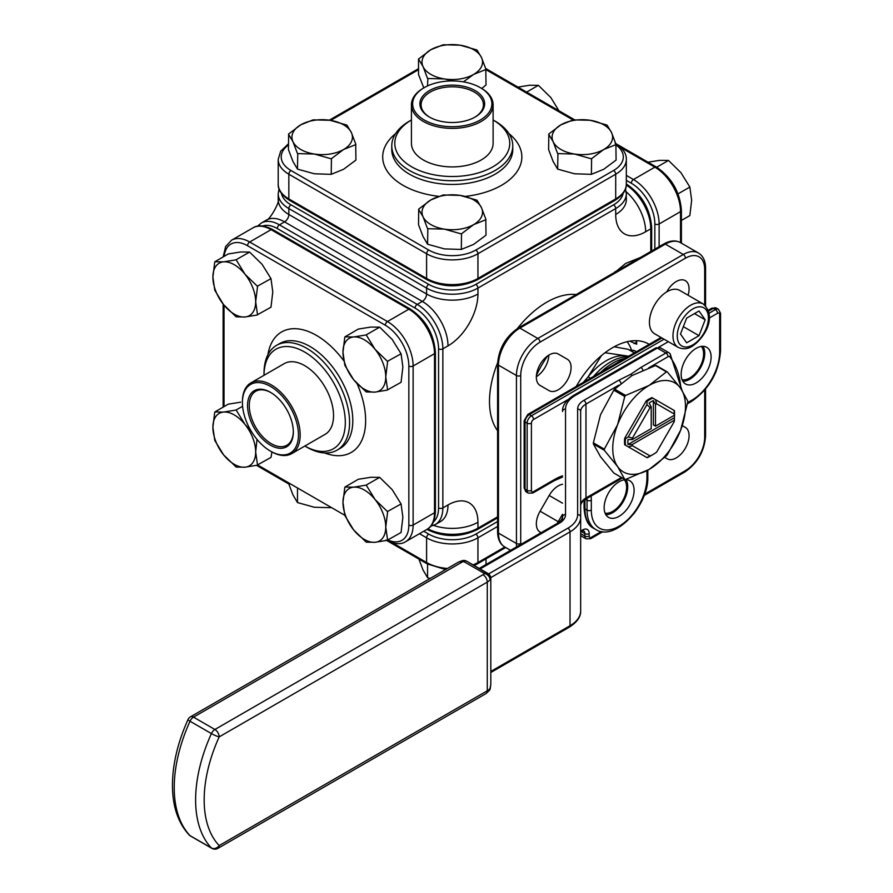 <?xml version="1.0" encoding="UTF-8"?>
<svg xmlns="http://www.w3.org/2000/svg" width="893" height="893" viewBox="0 0 893 893"><rect width="100%" height="100%" fill="white"/><g stroke="black" fill="none" stroke-linecap="round" stroke-linejoin="round"><path stroke-width="1.34" d="M682.844 381.289A21.175 12.223 120 0 0 704.733 353.315A21.175 12.223 120 0 0 703.037 346.317M681.158 374.29A21.175 12.223 120 0 0 685.545 383.979A21.175 12.223 120 0 0 701.865 378.308A21.175 12.223 120 0 0 711.107 356.999A21.175 12.223 120 0 0 706.72 347.31A21.175 12.223 120 0 0 690.401 352.981A21.175 12.223 120 0 0 681.158 374.29M605.834 514.681A21.175 12.223 120 0 0 627.723 486.707A21.175 12.223 120 0 0 626.038 479.697M604.148 507.671A21.175 12.223 120 0 0 608.535 517.371A21.175 12.223 120 0 0 624.854 511.689A21.175 12.223 120 0 0 634.097 490.38A21.175 12.223 120 0 0 629.71 480.691A21.175 12.223 120 0 0 613.391 486.361A21.175 12.223 120 0 0 604.148 507.671M624.598 358.551A52.944 30.563 120 0 0 612.71 363.172A52.944 30.563 120 0 0 600.822 372.269M627.556 356.843A52.944 30.563 120 0 0 610.566 361.933A52.944 30.563 120 0 0 593.577 376.455M627.109 341.695A65.044 37.551 -60 0 1 631.552 350.201M682.096 379.771A19.668 11.352 120 0 0 689.72 377.996A19.668 11.352 120 0 0 701.943 362.513A19.668 11.352 120 0 0 701.34 346.428M605.086 513.151A19.668 11.352 120 0 0 612.71 511.376A19.668 11.352 120 0 0 624.944 495.894A19.668 11.352 120 0 0 624.341 479.809M688.079 295.237A18.15 10.482 120 0 0 685.311 280.648A18.15 10.482 120 0 0 676.235 281.541A18.15 10.482 120 0 0 667.16 291.129L666.714 291.888A25.049 14.467 120 0 0 650.707 313.99A25.049 14.467 120 0 0 654.636 333.781L678.167 347.366A25.049 14.467 -60 0 1 674.327 327.284A25.049 14.467 -60 0 1 690.691 305.216A25.049 14.467 -60 0 1 703.215 303.977L679.685 290.392A25.049 14.467 120 0 0 667.16 291.631A25.049 14.467 120 0 0 666.714 291.888M549.173 354.901A18.15 10.482 120 0 0 537.318 370.896A18.15 10.482 120 0 0 540.098 385.441L549.173 390.676A18.15 10.482 120 0 0 567.323 380.195A18.15 10.482 120 0 0 567.323 359.243L558.248 353.996A18.15 10.482 120 0 0 549.173 354.901M562.512 484.274A18.15 10.482 120 0 0 558.248 485.892A18.15 10.482 120 0 0 549.173 495.481L540.098 511.198A18.15 10.482 120 0 0 540.098 532.15A18.15 10.482 120 0 0 541.214 532.652M635.816 340.679A71.998 41.569 -60 0 1 636.653 342.186L636.687 344.207L629.822 341.148M649.2 344.341A71.998 41.569 120 0 0 648.709 344.051A71.998 41.569 120 0 0 612.71 347.611A71.998 41.569 120 0 0 576.208 386.479M429.812 117.273A31.155 17.994 180 0 1 421.105 104.805A31.155 17.994 180 0 1 440.349 88.184A31.155 17.994 180 0 1 474.306 92.079A31.155 17.994 180 0 1 483.426 104.805A31.155 17.994 180 0 1 474.719 117.273M429.377 117.028L429.377 117.028A32.371 18.686 180 0 1 429.377 90.606A32.371 18.686 180 0 1 475.154 90.606A32.371 18.686 180 0 1 475.154 117.028A32.371 18.686 180 0 1 429.377 117.028M293.328 431.464A31.155 17.994 60 0 1 286.876 445.239A31.155 17.994 60 0 1 271.293 443.698A31.155 17.994 60 0 1 250.944 416.238A31.155 17.994 60 0 1 255.722 391.268A31.155 17.994 60 0 1 270.869 392.574M270.445 445.183A32.371 18.686 60 0 1 247.551 405.534A32.371 18.686 60 0 1 270.445 392.317L270.445 392.317A32.371 18.686 60 0 1 293.328 431.966A32.371 18.686 60 0 1 270.445 445.183M423.394 88.128L424.242 87.637A39.627 22.883 180 0 1 480.289 87.637A39.627 22.883 180 0 1 480.289 119.997A39.627 22.883 180 0 1 424.242 119.997A39.627 22.883 180 0 1 424.242 87.637L423.394 88.128A40.844 23.575 180 0 0 411.427 104.805L411.427 143.338A40.844 23.575 180 0 0 436.644 165.116A40.844 23.575 180 0 0 481.148 160.014A40.844 23.575 180 0 0 493.115 143.338L493.115 104.805A40.844 23.575 180 0 1 481.148 121.481A40.844 23.575 180 0 1 436.644 126.583A40.844 23.575 180 0 1 411.427 104.805M512.772 145.805A60.501 34.927 180 0 0 495.057 121.102L493.115 119.986A57.476 33.186 180 0 1 492.914 166.801A57.476 33.186 180 0 1 411.729 166.857A57.476 33.186 180 0 1 411.427 119.986L409.485 121.102A60.501 34.927 180 0 0 391.77 145.805L391.77 149.511A60.501 34.927 180 0 0 429.12 181.781A60.501 34.927 180 0 0 495.057 174.213A60.501 34.927 180 0 0 512.772 149.511L512.772 145.805A60.501 34.927 180 0 1 495.057 170.507A60.501 34.927 180 0 1 429.12 178.075A60.501 34.927 180 0 1 391.77 145.805M242.416 402.576A39.627 22.883 60 0 1 270.445 386.39A39.627 22.883 60 0 1 298.463 434.924A39.627 22.883 60 0 1 270.445 451.11A39.627 22.883 60 0 1 242.416 402.576L242.416 401.582A40.844 23.575 60 0 1 250.877 382.885A40.844 23.575 60 0 1 282.344 393.824A40.844 23.575 60 0 1 300.171 434.924A40.844 23.575 60 0 1 291.721 453.622A40.844 23.575 60 0 1 271.293 451.601L270.445 451.11M250.877 382.885L284.253 363.618A40.844 23.575 60 0 1 315.72 374.558A40.844 23.575 60 0 1 333.547 415.658A40.844 23.575 60 0 1 325.085 434.355L291.721 453.622M276.551 345.357A60.501 34.927 60 0 0 264.027 373.051L264.027 375.294A57.476 33.186 60 0 1 304.77 352.11A57.476 33.186 60 0 1 345.312 422.456A57.476 33.186 60 0 1 304.87 446.031L306.812 447.159A60.501 34.927 60 0 0 337.063 450.15L340.266 448.297A60.501 34.927 60 0 0 352.802 420.603A60.501 34.927 60 0 0 326.391 359.712A60.501 34.927 60 0 0 279.766 343.504L276.551 345.357A60.501 34.927 60 0 1 323.177 361.565A60.501 34.927 60 0 1 349.587 422.456A60.501 34.927 60 0 1 337.063 450.15M557.924 153.607L557.656 169.112L553.135 161.443L548.615 149.633L548.815 133.961A34.794 20.081 0 0 0 548.682 134.24L553.135 141.686L557.578 153.406A34.794 20.081 0 0 0 557.757 153.507A34.794 20.081 0 0 0 557.924 153.607L574.523 154.031L591.121 158.742A34.794 20.081 0 0 0 591.601 158.664L603.746 149.511L615.891 144.633A34.794 20.081 0 0 0 616.025 144.365L611.571 132.644L607.128 125.199A34.794 20.081 0 0 0 606.782 124.998L590.184 120.287L573.585 119.863A34.794 20.081 0 0 0 573.105 119.941L560.96 124.808L548.815 133.961M560.96 149.511A30.25 17.469 0 0 0 574.523 154.031A30.25 17.469 0 0 0 603.746 149.511A30.25 17.469 0 0 0 611.571 132.644A30.25 17.469 0 0 0 590.184 120.287A30.25 17.469 0 0 0 560.96 124.808A30.25 17.469 0 0 0 553.135 141.686A30.25 17.469 0 0 0 560.96 149.511M427.568 78.394L427.49 78.294A34.794 20.081 0 0 0 427.669 78.405A34.794 20.081 0 0 0 427.847 78.506L427.568 85.918M418.605 59.139L418.728 58.86A34.794 20.081 0 0 0 418.605 59.139L423.048 66.584A30.25 17.469 0 0 0 430.873 74.409A30.25 17.469 0 0 0 444.435 78.93L453.309 80.939M427.847 78.506L444.435 78.93A30.25 17.469 0 0 0 473.658 74.409L485.814 69.531A34.794 20.081 0 0 0 485.937 69.263L481.494 57.543L477.041 50.097A34.794 20.081 0 0 0 476.695 49.896L460.096 45.186L443.508 44.762A34.794 20.081 0 0 0 443.028 44.829L430.873 49.707L418.728 58.86M300.796 149.511A30.25 17.469 0 0 0 314.358 154.031L330.946 158.742A34.794 20.081 0 0 0 331.426 158.664L343.582 149.511L355.727 144.633A34.794 20.081 0 0 0 355.849 144.365L351.407 132.644L346.964 125.199A34.794 20.081 0 0 0 346.607 124.998L330.019 120.287L313.421 119.863A34.794 20.081 0 0 0 312.941 119.941L300.796 124.808L288.651 133.961A34.794 20.081 0 0 0 288.517 134.24L292.96 141.686L297.414 153.406A34.794 20.081 0 0 0 297.581 153.507A34.794 20.081 0 0 0 297.76 153.607L314.358 154.031A30.25 17.469 0 0 0 343.582 149.511A30.25 17.469 0 0 0 351.407 132.644A30.25 17.469 0 0 0 330.019 120.287A30.25 17.469 0 0 0 300.796 124.808A30.25 17.469 0 0 0 292.96 141.686A30.25 17.469 0 0 0 300.796 149.511M297.76 153.607L297.481 169.112L292.96 161.443L288.439 149.633L288.651 133.961M427.847 228.708L427.568 244.213L423.048 236.545L418.527 224.735L418.728 209.062A34.794 20.081 0 0 0 418.605 209.342L423.048 216.787L427.49 228.508A34.794 20.081 0 0 0 427.669 228.608A34.794 20.081 0 0 0 427.847 228.708L444.435 229.133L461.034 233.843A34.794 20.081 0 0 0 461.514 233.765L473.658 224.612L485.814 219.745A34.794 20.081 0 0 0 485.937 219.466L481.494 207.745L477.041 200.3A34.794 20.081 0 0 0 476.695 200.099L460.096 195.4L443.508 194.964A34.794 20.081 0 0 0 443.028 195.042L430.873 199.92L418.728 209.062M430.873 224.612A30.25 17.469 0 0 0 444.435 229.133A30.25 17.469 0 0 0 473.658 224.612A30.25 17.469 0 0 0 481.494 207.745A30.25 17.469 0 0 0 460.096 195.4A30.25 17.469 0 0 0 430.873 199.92A30.25 17.469 0 0 0 423.048 216.787A30.25 17.469 0 0 0 430.873 224.612M366.387 391.96L366.041 391.759A34.794 20.081 -120 0 0 366.219 391.86A34.794 20.081 -120 0 0 366.387 391.96L375.06 392.094L387.428 390.085A34.794 20.081 -120 0 0 387.607 389.828L385.754 376.879L387.607 361.777A34.794 20.081 -120 0 0 387.428 361.33L375.06 349.308L366.387 335.154A34.794 20.081 -120 0 0 366.041 334.953L353.661 336.962L344.999 336.828A34.794 20.081 -120 0 0 344.821 337.074L342.968 352.177L344.821 365.137A34.794 20.081 -120 0 0 344.999 365.583L353.661 379.737L366.041 391.759M364.366 389.225A30.25 17.469 -120 0 0 375.06 392.094A30.25 17.469 -120 0 0 385.754 376.879A30.25 17.469 -120 0 0 375.06 349.308A30.25 17.469 -120 0 0 353.661 336.962A30.25 17.469 -120 0 0 342.968 352.177A30.25 17.469 -120 0 0 353.661 379.737A30.25 17.469 -120 0 0 364.366 389.225M236.31 316.859L235.953 316.658A34.794 20.081 -120 0 0 236.132 316.758A34.794 20.081 -120 0 0 236.31 316.859L244.972 316.993L257.351 314.983A34.794 20.081 -120 0 0 257.519 314.727L255.666 301.767L257.519 286.675A34.794 20.081 -120 0 0 257.351 286.218L244.972 274.207L236.31 260.053A34.794 20.081 -120 0 0 235.953 259.841L223.585 261.85L214.912 261.727A34.794 20.081 -120 0 0 214.744 261.973L212.891 277.076L214.744 290.024A34.794 20.081 -120 0 0 214.912 290.482L223.585 304.636L235.953 316.658M234.279 314.124A30.25 17.469 -120 0 0 244.972 316.993A30.25 17.469 -120 0 0 255.666 301.767A30.25 17.469 -120 0 0 244.972 274.207A30.25 17.469 -120 0 0 223.585 261.85A30.25 17.469 -120 0 0 212.891 277.076A30.25 17.469 -120 0 0 223.585 304.636A30.25 17.469 -120 0 0 234.279 314.124M214.912 440.684L214.744 440.238A34.794 20.081 -120 0 0 214.912 440.684L223.585 454.85A30.25 17.469 -120 0 0 234.279 464.327A30.25 17.469 -120 0 0 244.972 467.195L257.351 465.186A34.794 20.081 -120 0 0 257.519 464.94L255.666 451.981L257.005 439.389M236.31 467.061L235.953 466.86A34.794 20.081 -120 0 0 236.132 466.961A34.794 20.081 -120 0 0 236.31 467.061L244.972 467.195A30.25 17.469 -120 0 0 255.666 451.981A30.25 17.469 -120 0 0 244.972 424.409L236.31 410.255A34.794 20.081 -120 0 0 235.953 410.054L223.585 412.064L214.912 411.93A34.794 20.081 -120 0 0 214.744 412.186L212.891 427.278L214.744 440.238M366.387 542.174L366.041 541.973A34.794 20.081 -120 0 0 366.219 542.073A34.794 20.081 -120 0 0 366.387 542.174L375.06 542.297L387.428 540.287A34.794 20.081 -120 0 0 387.607 540.042L385.754 527.082L387.607 511.99A34.794 20.081 -120 0 0 387.428 511.533L375.06 499.522L366.387 485.357A34.794 20.081 -120 0 0 366.041 485.156L353.661 487.165L344.999 487.042A34.794 20.081 -120 0 0 344.821 487.288L342.968 502.379L344.821 515.339A34.794 20.081 -120 0 0 344.999 515.797L353.661 529.951L366.041 541.973M364.366 539.439A30.25 17.469 -120 0 0 375.06 542.297A30.25 17.469 -120 0 0 385.754 527.082A30.25 17.469 -120 0 0 375.06 499.522A30.25 17.469 -120 0 0 353.661 487.165A30.25 17.469 -120 0 0 342.968 502.379A30.25 17.469 -120 0 0 353.661 529.951A30.25 17.469 -120 0 0 364.366 539.439M418.527 58.916L418.527 74.532L423.795 87.894M526.613 92.113L538.379 85.326L550.869 97.594L559.543 111.759M681.404 220.448L689.854 215.559L691.651 200.266L689.854 187.039L680.957 172.695L668.466 160.427L656.701 167.225M547.71 355.838A71.998 41.569 120 0 0 536.425 375.395M649.925 456.301A34.794 20.081 -60 0 0 649.925 456.29L653.352 454.314A29.949 17.291 120 0 0 656.634 452.126L674.271 421.574A29.949 17.291 120 0 0 674.416 420.168L674.427 417.701A32.974 19.043 120 0 0 674.528 415.167A32.974 19.043 120 0 0 674.427 412.756L674.416 415.234A29.949 17.291 120 0 0 674.271 413.995L656.634 403.815A29.949 17.291 120 0 0 655.484 404.306L653.352 400.589A32.974 19.043 120 0 0 649.066 403.056L651.209 406.773A29.949 17.291 120 0 0 650.071 407.599L632.423 438.162A29.949 17.291 120 0 0 632.277 439.557L627.991 439.568A32.974 19.043 120 0 0 627.991 444.502L632.277 444.502A29.949 17.291 120 0 0 632.423 445.73L650.071 455.921A29.949 17.291 120 0 0 653.352 454.314L649.925 456.301A34.794 20.081 -60 0 1 647.146 457.718L625.48 445.216A34.794 20.081 -60 0 1 625.48 438.787L628.292 436.878L646.9 404.663L647.146 401.27A34.794 20.081 -60 0 1 649.925 399.484A34.794 20.081 -60 0 1 652.716 398.055L674.371 410.557A34.794 20.081 -60 0 1 674.528 413.682L674.528 415.167M652.716 398.055L651.901 397.586A34.794 20.081 120 0 0 649.111 399.015A34.794 20.081 120 0 0 646.331 400.801L647.146 401.27M632.423 438.162L628.292 436.878M628.292 446.835L632.423 445.73M650.071 455.921L646.9 457.584M646.331 400.801L624.676 438.318L625.48 438.787M624.676 438.318A34.794 20.081 120 0 0 624.676 444.747L625.48 445.216M646.9 404.663L650.071 407.599M656.634 403.815L655.518 399.684M632.277 444.502L674.416 420.168M651.209 406.773L651.209 428.629L632.277 439.557M624.754 396.492L617.621 424.61L604.315 449.157L593.376 442.839L600.509 414.732L613.815 390.174L624.754 396.492A58.994 34.057 -60 0 1 625.591 395.443L614.652 389.125L631.998 375.551L655.518 365.538A58.994 34.057 -60 0 1 656.366 365.605L667.305 371.923A58.994 34.057 -60 0 0 666.457 371.845L649.111 385.43L625.591 395.443M624.754 479.351L617.621 466.604A51.426 29.692 -60 0 0 649.111 469.417L666.457 455.832A58.994 34.057 -60 0 0 667.305 454.783L680.611 430.236L687.733 402.118A58.994 34.057 -60 0 0 687.733 400.99L680.611 388.243A51.426 29.692 -60 0 1 680.611 430.236A51.426 29.692 -60 0 1 649.111 469.417L625.591 479.429A58.994 34.057 -60 0 1 624.754 479.351L613.815 473.033L600.509 456.714L593.376 443.966L604.315 450.284L617.621 466.604A51.426 29.692 -60 0 1 617.621 424.61A51.426 29.692 -60 0 1 649.111 385.43A51.426 29.692 -60 0 1 680.611 388.243L667.305 371.923M604.315 450.284A58.994 34.057 -60 0 1 604.315 449.157M613.815 390.174A58.994 34.057 -60 0 1 614.652 389.125M593.376 443.966A58.994 34.057 -60 0 1 593.376 442.839M655.518 365.538L666.457 371.845M620.914 383.287A3.025 1.741 -120 0 0 618.838 380.184L630.715 374.312L640.884 367.458L665.899 353.014L657.337 348.08L575.282 395.454A33.275 19.211 0 0 0 565.537 409.039L565.537 514.58A21.175 12.223 180 0 1 559.331 523.22L480.121 568.953M482.99 574.701L214.9 729.492A6.05 3.494 60 0 1 219.176 736.892A6.05 0.826 24.4 0 1 211.418 733.577A6.05 3.494 -60 0 1 214.9 729.492L193.513 717.135A6.05 3.494 60 0 0 190.488 716.833L458.578 562.054L462.485 560.581A6.05 1.73 77.8 0 1 463.757 561.552L484.386 573.462A6.05 3.494 -60 0 1 487.411 573.161L466.782 561.25A6.05 3.494 120 0 0 463.757 561.552A6.05 3.494 0 0 0 461.603 562.356L193.513 717.135A6.05 3.494 120 0 0 190.019 721.231A121.013 69.866 120 0 0 174.224 787.548A121.013 69.866 120 0 0 190.019 835.636A6.05 3.494 120 0 0 190.488 836.004L211.875 848.35A6.05 3.494 -60 0 1 211.418 847.982A121.013 69.866 -60 0 1 195.612 799.905A121.013 69.866 -60 0 1 211.418 733.577L190.019 721.231A6.05 0.826 24.4 0 1 187.999 719.579C177.785 742.306 172.595 764.14 172.449 785.081C172.472 806.2 178.031 822.821 189.126 834.933A6.05 4.867 -43.6 0 0 190.019 835.636L211.418 847.982A6.05 4.867 -43.6 0 0 219.176 845.582L487.277 690.802A12.1 6.988 0 0 0 490.045 688.313L490.815 684.406L490.815 578.619L490.045 579.624A12.1 6.988 180 0 1 487.277 582.113L487.277 690.802A6.05 3.494 -120 0 1 486.015 693.571L217.925 848.35A6.05 3.494 -120 0 0 219.176 845.582A114.963 66.372 120 0 1 219.176 736.892L487.277 582.113A6.05 3.494 60 0 0 482.99 574.701A6.05 3.494 0 0 0 484.386 573.462A6.05 4.621 33 0 1 490.045 579.624A6.05 5.771 120 0 0 487.411 573.161L487.79 573.384A6.05 6.05 180 0 1 490.815 578.619M628.65 356.207L604.996 352.735M614.205 346.774L628.136 349.319L634.365 352.902M628.817 356.117L624.475 355.827A51.426 29.692 -60 0 0 588.107 376.824L583.33 382.371M601.525 355.503L588.107 376.824L583.922 382.025M548.838 355.101A18.15 10.482 -60 0 1 536.347 376.734M557.132 523.465A18.15 10.482 120 0 0 558.248 521.679L562.512 514.301M664.838 457.462L667.16 458.801A18.15 10.482 120 0 0 685.311 448.319A18.15 10.482 120 0 0 685.311 427.356L682.274 425.615L685.311 427.356M689.854 187.039L678.033 193.87M668.466 160.427L659.57 160.349L647.191 162.359M538.379 85.326L529.482 85.248L517.103 87.257M486.015 564.532L486.015 558.873M427.568 564.086L427.568 577.671L423.048 570.013L418.605 558.292M427.568 577.671L430.08 578.508M297.481 488.984L297.481 502.569L292.96 494.901L288.517 483.18M297.481 502.569L314.358 507.257L330.946 507.682M387.607 540.042L401.069 532.496L402.866 517.203L401.069 503.976L392.172 489.632L379.681 477.364L370.785 477.286L358.294 479.273L344.999 487.042M387.428 511.533L401.069 503.976M366.041 485.156L379.681 477.364M387.607 389.828L401.069 382.293L402.866 366.99L401.069 353.773L392.172 339.429L379.681 327.162L370.785 327.072L358.294 329.07L344.999 336.828M387.428 361.33L401.069 353.773M366.041 334.953L379.681 327.162M235.953 259.841L249.593 252.06L240.697 251.971L228.206 253.969L214.912 261.727M257.351 286.218L270.992 278.661L262.084 264.328L249.593 252.06M257.519 314.727L270.992 307.192L272.778 291.888L270.992 278.661M257.519 464.94L270.992 457.395L271.93 451.958M240.697 402.185L228.206 404.172L214.912 411.93M251.145 431.073L244.972 424.409A30.25 17.469 -120 0 0 223.585 412.064A30.25 17.469 -120 0 0 212.891 427.278A30.25 17.469 -120 0 0 223.585 454.85L235.953 466.86M235.953 410.054L242.595 406.304M461.514 233.765L461.313 249.437L473.658 244.381L486.015 235.172L485.814 219.745M427.568 244.213L444.435 248.901L461.313 249.437M591.601 158.664L591.389 174.336L603.746 169.268L616.092 160.07L615.891 144.633M557.656 169.112L574.523 173.789L591.389 174.336M481.774 88.496L486.015 84.969L485.814 69.531M463.434 81.866L473.658 74.409A30.25 17.469 0 0 0 481.494 57.543A30.25 17.469 0 0 0 460.096 45.186A30.25 17.469 0 0 0 430.873 49.707A30.25 17.469 0 0 0 423.048 66.584L427.49 78.294M297.481 169.112L314.358 173.789L331.225 174.336L343.582 169.268L355.927 160.07L355.727 144.633M331.426 158.664L331.225 174.336M480.289 87.637L481.148 88.128A40.844 23.575 180 0 1 493.115 104.805M558.214 353.985L567.323 359.243L558.214 353.985M699.007 335.69L705.18 319.772L699.007 310.987L686.65 318.12L680.477 334.038L686.65 342.823L699.007 335.69L683.346 326.648M694.486 313.599L705.18 319.772M615.534 271.84L625.658 263.424L640.236 257.575M615.098 271.595L614.797 272.265M636.374 351.742L634.097 350.424L629.799 350.045L634.555 352.791M618.737 385.184L585.975 404.094A18.15 10.482 0 0 0 580.662 411.506L580.662 610.912A36.3 20.963 0 0 1 570.024 625.725A3.025 1.741 60 0 1 569.399 627.109L490.815 672.485M488.594 573.942L567.892 528.165A33.275 19.211 0 0 0 577.637 514.58L577.637 409.039A3.025 2.467 180 0 1 580.662 411.506L580.662 505.371A18.15 10.482 180 0 1 585.975 497.959L621.483 477.465M490.815 671.458L570.024 625.725L570.024 531.871A36.3 20.963 180 0 0 580.662 517.047L580.662 505.371C581.164 502.938 582.727 500.94 585.35 499.343A3.025 1.741 60 0 0 585.975 497.959L585.975 404.094A3.025 1.741 -120 0 0 583.843 400.388L618.838 380.184M479.24 568.439L557.824 523.075C560.447 521.479 562.01 519.469 562.512 517.047L562.512 520.876M646.331 457.249L624.676 444.747M674.416 415.234L655.484 426.162L655.484 404.306M674.126 410.423L674.271 413.995M627.991 444.502L674.427 417.701M655.484 426.162L653.352 424.923L653.352 400.589M642.882 370.182A3.025 1.741 -120 0 0 640.884 367.458M490.224 688.682L490.224 688.682A6.05 1.072 -164.7 0 0 490.045 688.313A6.05 4.621 -147 0 1 489.453 690.378L489.453 690.378A6.05 6.05 0 0 0 490.224 688.682L490.815 684.406M517.415 328.512A81.073 46.804 -60 0 1 546.817 302.158A81.073 46.804 -60 0 1 576.197 294.556M692.834 308.922A22.024 12.714 120 0 0 677.251 335.891A22.024 12.714 120 0 0 692.834 344.888A22.024 12.714 120 0 0 708.406 317.908A22.024 12.714 120 0 0 692.834 308.922M465.175 196.393A69.576 40.174 0 0 0 501.475 185.331A69.576 40.174 0 0 0 508.999 133.66M324.65 452.952A69.576 40.174 -120 0 0 365.639 420.603A69.576 40.174 -120 0 0 357.077 383.644M343.772 360.75A69.576 40.174 -120 0 0 267.922 354.7M577.637 409.039A21.175 12.223 180 0 1 583.843 400.388M487.79 573.384L466.782 561.25A6.05 6.05 0 0 0 462.485 560.581M680.913 388.689A105.887 61.137 120 0 0 669.85 356.832A3.025 1.741 120 0 0 668.031 356.72A3.025 1.741 -120 0 0 665.899 353.014A6.05 3.494 -60 0 1 668.924 352.713L660.362 347.779A6.05 3.494 120 0 0 657.337 348.08A3.025 1.741 60 0 0 655.83 347.924L573.764 395.298A3.025 1.741 60 0 1 575.282 395.454M704.689 305.004L704.689 269.306A27.225 15.717 120 0 0 685.433 258.2L539.975 342.175A27.225 15.717 120 0 0 520.719 375.518L520.719 543.491A27.225 15.717 120 0 0 520.742 544.473M580.662 531.112L582.761 529.906A9.075 5.235 -60 0 1 589.179 533.612L589.179 536.079A3.025 1.741 120 0 0 591.311 537.318L601.357 531.514M644.59 494.209L685.433 470.622A27.225 15.717 120 0 0 704.689 437.28L704.689 390.107M288.439 144.979A33.275 19.211 0 0 0 290.973 170.507L428.74 250.04A33.275 19.211 0 0 0 475.802 250.04L613.558 170.507A33.275 19.211 0 0 0 616.092 144.979M573.049 119.952L486.015 69.699M418.527 69.699L330.7 120.399M395.543 133.66A69.576 40.174 0 0 0 438.697 196.326M257.764 465.03L344.81 515.283M387.997 540.042A33.275 19.211 -120 0 0 408.849 525.084L408.849 366.018A33.275 19.211 -120 0 0 385.318 325.253L247.551 245.72A33.275 19.211 -120 0 0 224.176 256.291M224.02 305.183L224.02 406.594M281.44 193.39A33.275 19.211 0 0 0 290.973 204.843L428.74 284.376A33.275 19.211 0 0 0 475.802 284.376L613.558 204.843A33.275 19.211 0 0 0 623.102 193.39M433.429 521.914A33.275 19.211 -120 0 0 438.575 507.916L438.575 348.85A33.275 19.211 -120 0 0 415.044 308.085L277.288 228.552A33.275 19.211 -120 0 0 262.598 226.018M447.996 345.881A36.3 20.963 60 0 0 422.322 301.421L284.566 221.888L279.431 224.846L417.187 304.39L422.322 301.421A6.05 3.494 120 0 0 426.597 294.009L426.597 288.082L288.841 208.549L288.841 214.476L426.597 294.009A36.3 20.963 0 0 0 477.945 294.009A42.351 24.457 -60 0 1 447.996 345.881L442.861 348.85L442.861 507.916L447.996 504.958A42.351 24.457 -60 0 1 477.945 522.249L477.945 528.176L497.591 516.835M497.591 430.705A81.073 46.804 -60 0 1 497.613 362.815M650.785 251.491L650.785 228.798L645.65 231.767A42.351 24.457 -60 0 1 615.701 214.476L615.701 208.549L477.945 288.082L477.945 294.009M290.973 204.843A3.025 1.741 120 0 0 288.841 208.549A36.3 20.963 180 0 1 278.203 193.725L278.203 199.652A36.3 20.963 180 0 0 288.841 214.476A6.05 3.494 -60 0 1 284.566 221.888A36.3 20.963 -120 0 0 266.404 220.091L261.281 223.049A36.3 20.963 60 0 1 279.431 224.846A3.025 1.741 120 0 0 277.288 228.552M415.044 308.085A3.025 1.741 120 0 1 417.187 304.39A36.3 20.963 60 0 1 442.861 348.85A3.025 1.741 0 0 1 438.575 348.85M475.802 284.376A3.025 1.741 60 0 1 477.945 288.082A36.3 20.963 180 0 1 426.597 288.082A3.025 1.741 120 0 1 428.74 284.376M427.814 528.846A36.3 20.963 0 0 0 477.945 528.176A3.025 1.741 -120 0 1 477.309 529.56C460.621 537.553 443.921 537.553 427.222 529.56L426.932 529.393M433.585 525.397A36.3 20.963 0 0 0 477.945 522.249M440.539 521.534L440.472 521.579A36.3 20.963 -120 0 0 447.996 504.958M438.575 507.916A3.025 1.741 0 0 0 442.861 507.916A36.3 20.963 60 0 1 435.337 524.537L440.472 521.579M615.701 214.476A36.3 20.963 180 0 0 626.328 199.652L626.328 193.725A36.3 20.963 180 0 1 615.701 208.549A3.025 1.741 60 0 0 613.558 204.843M626.194 191.783A36.3 20.963 60 0 1 645.65 231.767M613.558 170.507A3.025 1.741 60 0 1 615.701 174.213L477.945 253.746A36.3 20.963 180 0 1 426.597 253.746L288.841 174.213A36.3 20.963 180 0 1 278.203 159.389L278.203 184.092A36.3 20.963 0 0 0 288.841 198.916L426.597 278.449A36.3 20.963 0 0 0 477.945 278.449L615.701 198.916A3.025 1.741 60 0 1 615.076 200.3C622.89 195.221 626.64 189.829 626.328 184.092L626.328 159.389A36.3 20.963 180 0 1 615.701 174.213L615.701 198.916A36.3 20.963 0 0 0 626.328 184.092A3.025 1.741 120 0 1 626.629 184.192C641.9 194.652 650.249 209.107 651.667 227.57A3.025 1.741 0 0 1 650.785 228.798A36.3 20.963 -120 0 0 626.306 185.063M654.848 249.147L654.848 223.987A33.275 19.211 -120 0 0 631.318 183.232L626.328 180.353M626.328 175.408L633.461 179.526A36.3 20.963 60 0 1 659.123 223.987L659.123 246.669M680.522 242.65L680.522 211.63A36.3 20.963 -120 0 0 654.848 167.17L633.461 179.526A3.025 1.741 -60 0 0 631.318 183.232M654.848 223.987A3.025 1.741 0 0 0 659.123 223.987L680.522 211.63A3.025 1.741 0 0 0 681.404 210.402C679.975 191.939 671.625 177.484 656.355 167.024A3.025 1.741 -60 0 0 654.848 167.17L620.936 147.602M423.751 531.223L428.74 534.103A33.275 19.211 0 0 0 475.802 534.103L497.591 521.523M392.686 542.933L426.597 562.512L426.597 537.809L419.476 533.701M386.636 540.455L427.222 563.896A3.025 1.741 120 0 1 426.597 562.512A36.3 20.963 0 0 0 447.471 568.461M473.056 564.878A36.3 20.963 0 0 0 477.945 562.512L477.945 537.809A36.3 20.963 180 0 1 426.597 537.809A3.025 1.741 120 0 1 428.74 534.103M474.161 565.515L477.309 563.896A3.025 1.741 60 0 0 477.945 562.512L504.802 546.996M497.591 526.468L477.945 537.809A3.025 1.741 60 0 0 475.802 534.103M247.551 245.72A3.025 1.741 120 0 1 249.694 242.014L387.45 321.547L408.849 309.201L271.081 229.668A36.3 20.963 -120 0 0 252.931 227.871L231.544 240.217A36.3 20.963 60 0 1 249.694 242.014L271.081 229.668A3.025 1.741 120 0 1 272.599 229.512C264.295 225.293 257.742 224.735 252.931 227.871M385.318 325.253A3.025 1.741 120 0 1 387.45 321.547A36.3 20.963 60 0 1 413.124 366.018L434.511 353.661A36.3 20.963 -120 0 0 408.849 309.201A3.025 1.741 120 0 1 410.356 309.056L272.599 229.512M408.849 366.018A3.025 1.741 180 0 0 413.124 366.018L413.124 525.084L434.511 512.738L434.511 353.661A3.025 1.741 180 0 0 435.404 352.434C433.976 333.971 425.626 319.515 410.356 309.056M408.849 525.084A3.025 1.741 180 0 0 413.124 525.084A36.3 20.963 60 0 1 405.601 541.705L426.999 529.359A36.3 20.963 -120 0 0 434.511 512.738A3.025 1.741 180 0 0 435.404 511.499L435.404 352.434M290.973 170.507A3.025 1.741 120 0 0 288.841 174.213L288.841 198.916A3.025 1.741 120 0 0 289.466 200.3C281.652 195.221 277.902 189.829 278.203 184.092M428.74 250.04A3.025 1.741 120 0 0 426.597 253.746L426.597 278.449A3.025 1.741 120 0 0 427.222 279.833C443.921 287.825 460.621 287.825 477.309 279.833L615.076 200.3M475.802 250.04A3.025 1.741 60 0 1 477.945 253.746L477.945 278.449A3.025 1.741 60 0 1 477.309 279.833M516.656 546.84A30.25 17.469 -60 0 1 516.444 543.491L516.444 375.518A30.25 17.469 -60 0 1 537.832 338.469L683.301 254.494A30.25 17.469 -60 0 1 698.426 252.987L680.455 242.617A30.25 17.469 120 0 0 665.33 244.113L683.301 254.494A3.025 1.741 60 0 1 685.433 258.2M497.591 531.882A3.025 1.741 0 0 0 498.473 533.11A30.25 17.469 120 0 0 504.746 546.962C500.091 544.161 497.714 539.126 497.591 531.882L497.591 363.909C498.763 348.605 505.684 336.616 518.353 327.943L663.812 243.968A3.025 1.741 60 0 1 665.33 244.113L519.871 328.099A30.25 17.469 120 0 0 498.473 365.148L498.473 533.11L516.444 543.491A3.025 1.741 0 0 0 520.719 543.491M497.591 363.909A3.025 1.741 0 0 0 498.473 365.148L516.444 375.518A3.025 1.741 0 0 0 520.719 375.518M518.353 327.943A3.025 1.741 60 0 1 519.871 328.099L537.832 338.469A3.025 1.741 60 0 1 539.975 342.175M580.662 535.677L586.154 538.847A6.05 3.494 -60 0 1 584.893 536.079L584.893 533.612A6.05 3.494 120 0 0 583.642 530.844L582.136 531.29A3.025 1.741 -120 0 0 582.761 529.906M580.662 533.634L584.893 536.079A3.025 1.741 0 0 0 589.179 536.079M581.499 531.648L584.893 533.612A3.025 1.741 0 0 0 589.179 533.612M634.13 343.638L636.653 342.186M540.098 511.198L558.248 521.679M549.173 495.481L562.512 503.172M626.25 356.865L624.475 355.827M590.519 378.219L588.107 376.824M661.947 338L529.326 414.575A6.05 3.494 120 0 0 525.039 421.987L525.039 489.174A6.05 3.494 120 0 0 526.301 491.943L524.158 487.935A3.025 1.741 0 0 0 525.039 489.174L527.138 490.38L527.138 423.193L525.039 421.987A3.025 1.741 -0 0 1 524.158 420.748L527.808 414.43A3.025 1.741 60 0 1 529.326 414.575L531.413 415.781L664.046 339.217M709.02 313.242L715.382 309.57L713.284 308.364L708.529 311.11M687.655 402.654L691.852 400.22A39.325 22.705 120 0 0 719.658 352.054L719.658 314.515A3.025 1.741 120 0 0 717.525 313.276L709.254 318.053M668.321 341.684L658.688 347.243M568.026 399.595L533.556 419.487A3.025 1.741 120 0 0 531.413 423.193L531.413 490.38A3.025 1.741 120 0 0 533.556 491.619L554.944 479.262A51.426 29.692 -60 0 1 562.512 475.824M591.121 496.017A51.426 29.692 -60 0 1 591.311 500.259L591.311 510.149A39.325 22.705 120 0 0 619.128 526.2A39.325 22.705 120 0 0 646.934 478.034L646.934 470.633M719.658 352.054A3.025 1.741 0 0 0 720.551 350.826L720.551 313.276A3.025 1.741 0 0 1 719.658 314.515L719.658 349.587M716.309 308.063A6.05 3.494 120 0 0 713.284 308.364A3.025 1.741 -120 0 0 711.777 308.208L716.309 308.063L718.407 309.268A6.05 3.494 -60 0 0 715.382 309.57A3.025 1.741 -120 0 1 717.525 313.276M531.413 423.193A3.025 1.741 0 0 1 527.138 423.193A6.05 3.494 -60 0 1 531.413 415.781A3.025 1.741 60 0 1 533.556 419.487M533.556 491.619A3.025 1.741 -120 0 1 532.931 493.003L528.388 493.148A6.05 3.494 -60 0 1 527.138 490.38A3.025 1.741 0 0 0 531.413 490.38M646.934 478.034A3.025 1.741 0 0 0 647.816 476.795C648.91 505.449 614.875 542.084 595.81 529.527A42.351 24.457 -60 0 1 587.036 510.149L587.036 500.259A48.401 27.951 120 0 0 586.991 498.394M591.311 500.259A3.025 1.741 0 0 1 587.036 500.259L585.395 499.321M584.937 499.589L584.937 508.932A42.351 24.457 120 0 0 593.711 528.321C587.985 525.642 584.77 518.766 584.055 507.693A3.025 1.741 0 0 0 584.937 508.932L587.036 510.149A3.025 1.741 0 0 0 591.311 510.149M532.931 493.003L554.319 480.646A3.025 1.741 -120 0 0 554.944 479.262M691.852 400.22A3.025 1.741 60 0 1 691.227 401.616C709.098 389.359 718.876 372.426 720.551 350.826M567.892 528.165A3.025 1.741 -120 0 1 570.024 531.871L490.737 577.648M668.031 356.72L648.686 367.894M557.824 523.075A3.025 1.741 60 0 1 559.331 523.22M562.512 517.047A3.025 2.467 -0 0 1 565.537 514.58M573.764 395.298C565.983 400.343 562.222 405.746 562.512 411.506A3.025 2.467 -0 0 1 565.537 409.039M685.433 470.622A3.025 1.741 60 0 1 684.808 472.006C697.478 463.344 704.398 451.356 705.57 436.041L705.57 389.047M704.689 437.28A3.025 1.741 0 0 0 705.57 436.041M602.808 531.703L590.686 538.702A3.025 1.741 -120 0 0 591.311 537.318M704.689 269.306A3.025 1.741 0 0 0 705.57 268.079C705.481 260.879 703.092 255.856 698.426 252.987M256.548 465.353L289.466 484.363A3.025 1.741 120 0 0 289.466 484.363L289.287 484.263M669.85 356.832A3.025 2.411 -38.2 0 0 670.085 353.728L668.924 352.713M631.998 375.551A3.025 1.741 -120 0 0 630.715 374.312M580.662 517.047A3.025 2.467 180 0 0 577.637 514.58M458.578 562.054A6.05 3.494 60 0 1 461.603 562.356M678.167 347.366C682.989 349.52 687.666 349.152 692.198 346.272C704.376 338.235 717.47 316.792 703.215 303.977M411.427 119.986L409.485 121.102M489.442 574.779L466.782 561.25M278.203 199.652C280.19 201.137 270.077 219.834 266.404 220.091M504.746 546.962L510.584 550.345M528.388 493.148L526.301 491.943M595.81 529.527L593.711 528.321M584.055 507.693L584.055 500.18M524.158 487.935L524.158 420.748M527.808 414.43L661.066 337.487M708.249 310.251L711.777 308.208M647.816 476.795L647.816 470.142M554.319 480.646L562.512 477.085M687.476 403.77L691.227 401.616M720.551 313.276L718.407 309.268M655.83 347.924L660.362 347.779M644.11 495.503L684.808 472.006M636.798 509.68L633.863 513.754M590.686 538.702L586.154 538.847M714.199 375.629L716.253 371.041M580.662 532.139L582.136 531.29M705.57 305.83L705.57 268.079M663.812 243.968C670.096 240.451 675.644 240.005 680.455 242.617M231.544 240.217L225.639 246.546L223.161 256.883M223.138 407.096L223.138 304.078M385.943 540.053C394.237 544.284 400.79 544.83 405.601 541.705M427.222 563.896L445.585 569.555M477.309 563.896L505.684 547.509M497.591 517.851L477.309 529.56M435.404 511.499C434.913 520.798 432.112 526.758 426.999 529.359M430.75 526.223L435.337 524.537M257.519 226.186L261.281 223.049M651.667 227.57L651.667 250.978M279.04 188.914L278.203 193.725M626.328 193.725L625.502 188.914M289.466 200.3L427.222 279.833M288.439 143.806L280.67 151.218L278.203 159.389M329.305 120.187L418.527 68.672M485.68 68.482L574.545 119.785M626.328 159.389C626.562 153.551 622.812 148.149 615.076 143.193M681.404 243.164L681.404 210.402M656.355 167.024L615.768 143.583M569.399 627.109C577.191 622.075 580.941 616.672 580.662 610.912M622.365 477.978L585.35 499.343M681.984 390.252L670.085 353.728M189.126 834.933A6.05 6.05 0 0 0 190.488 836.004M190.488 716.833A6.05 6.05 0 0 0 187.999 719.579M489.453 690.378L486.015 693.571M211.875 848.35A6.05 6.05 0 0 0 217.925 848.35"/></g></svg>
